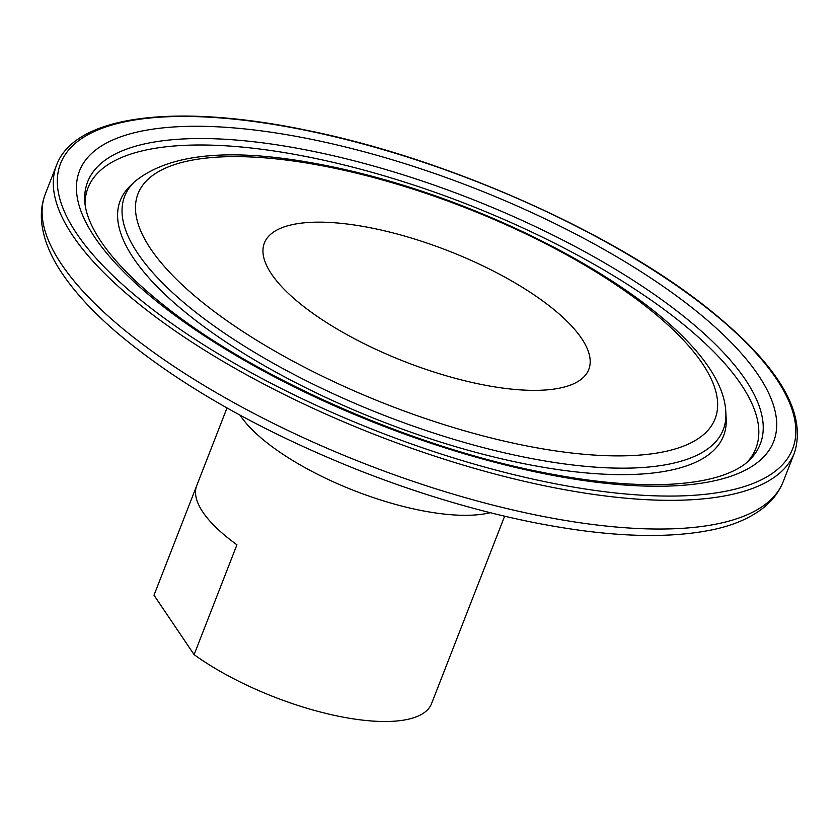 <?xml version="1.0" encoding="UTF-8"?>
<svg xmlns="http://www.w3.org/2000/svg" width="837" height="837" viewBox="0 0 837 837"><rect width="100%" height="100%" fill="white"/><g stroke="black" fill="none" stroke-linecap="round" stroke-linejoin="round"><path stroke-width="1.26" d="M196.831 485.366A148.986 50.952 21.3 0 0 196.747 485.554A148.986 50.952 21.3 0 0 236.934 544.793L194.111 654.639A148.986 50.952 21.3 0 0 337.635 716.053A148.986 50.952 21.3 0 0 431.473 703.833L474.297 593.988A148.986 50.952 21.3 0 0 474.37 593.799L504.627 516.199M194.111 654.639L153.998 595.212L196.685 485.742M479.036 383.995A174.075 59.532 21.3 0 0 580.596 379.736A174.075 59.532 21.3 0 0 543.297 301.362A174.075 59.532 21.3 0 0 374.097 228.522A174.075 59.532 21.3 0 0 263.456 256.091A174.075 59.532 21.3 0 0 479.036 383.995M749.303 460.256A360.967 123.437 21.3 0 0 659.169 297.867A360.967 123.437 21.3 0 0 315.162 151.748A360.967 123.437 21.3 0 0 84.767 201.162C85.102 208.654 87.728 217.358 92.625 227.277C105.211 252.293 131.043 279.956 170.141 310.276C258.633 379.119 410.214 445.734 537.113 471.304C589.3 482.018 634.331 486.287 672.226 484.131C693.8 482.813 711.544 479.528 725.449 474.307C735.974 470.289 743.926 465.602 749.303 460.256M747.159 462.212A358.424 122.568 21.3 0 0 652.567 301.153A358.424 122.568 21.3 0 0 313.885 158.12A358.424 122.568 21.3 0 0 85.018 204.05M314.293 139.905A372.517 127.391 21.3 0 0 94.916 237.53A372.517 127.391 21.3 0 0 538.85 472.612A372.517 127.391 21.3 0 0 758.217 374.986A372.517 127.391 21.3 0 0 314.293 139.905M56.56 165.161A395.995 135.416 21.3 0 0 544.856 485.837A395.995 135.416 21.3 0 0 794.439 452.848C807.171 412.756 778.128 364.461 707.307 307.964C612.307 232.016 446.895 158.58 307.723 130.488C176.084 102.867 75.048 115.192 56.56 165.161L45.365 193.849A395.995 135.416 21.3 0 0 533.661 514.535A395.995 135.416 21.3 0 0 783.254 481.537L794.439 452.848M308.162 130.823A392.856 134.349 21.3 0 0 76.805 233.774A392.856 134.349 21.3 0 0 544.981 481.693A392.856 134.349 21.3 0 0 776.328 378.732A392.856 134.349 21.3 0 0 308.162 130.823M45.365 193.849C41.724 203.36 40.553 213.425 41.85 224.065C44.005 240.648 51.224 257.765 63.528 275.436C76.544 294.237 94.487 313.425 117.347 333C178.448 384.371 257.942 429.737 355.83 469.086A387.74 132.591 21.3 0 0 368.426 473.993A387.74 132.591 21.3 0 0 527.153 521.169M355.83 469.086L359.366 470.488A169.629 58.004 21.3 0 0 364.869 472.633L368.426 473.993C422.58 494.677 475.552 510.424 527.341 521.221C604.084 536.988 666.534 539.677 714.672 529.298C735.524 524.653 752.337 517.025 765.112 506.395C773.409 499.396 779.456 491.11 783.254 481.537M240.031 415.152A148.986 50.952 21.3 0 0 418.029 509.859A148.986 50.952 21.3 0 0 490.168 512.683M134.422 181.849A321.241 109.856 21.3 0 0 214.638 326.367A321.241 109.856 21.3 0 0 520.781 456.406A321.241 109.856 21.3 0 0 725.825 412.432L726.171 418.448A323.783 110.725 21.3 0 1 519.505 462.777A323.783 110.725 21.3 0 1 210.934 331.714A323.783 110.725 21.3 0 1 130.091 186.055L134.422 181.849C170.926 151.957 236.609 146.893 331.483 166.657C511.145 203.558 722.676 324.107 725.825 412.432M333.22 167.955A309.69 105.901 21.3 0 0 150.848 249.123A309.69 105.901 21.3 0 0 519.913 444.552A309.69 105.901 21.3 0 0 702.285 363.394A309.69 105.901 21.3 0 0 333.22 167.955M196.747 485.554L227.005 407.954"/></g></svg>
